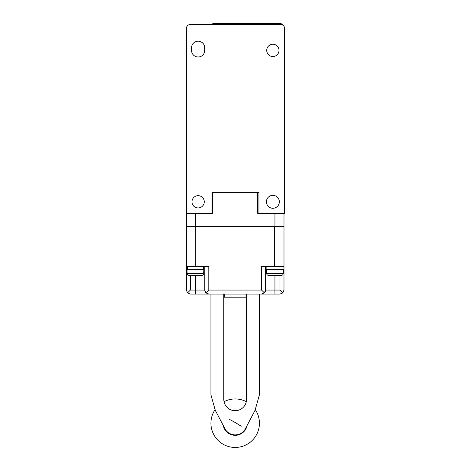 <?xml version="1.0" encoding="UTF-8"?>
<svg xmlns="http://www.w3.org/2000/svg" width="471" height="471" viewBox="0 0 471 471"><rect width="100%" height="100%" fill="white"/><g stroke="black" fill="none" stroke-linecap="round" stroke-linejoin="round"><path stroke-width="0.71" d="M279.986 23.55A4.009 4.009 0 0 1 283.607 25.846L282.818 24.722L279.986 23.55L213.969 23.55L211.138 24.722M211.355 24.521A4.009 4.009 0 0 1 213.969 23.55M283.989 213.316L283.989 226.504L186.363 226.504L186.363 28.531A4.009 4.009 0 0 1 190.372 24.521L280.628 24.521A4.009 4.009 0 0 1 284.637 28.531L284.637 213.316L257.678 213.316L257.678 192.368M212.674 192.368L212.674 213.316L186.363 213.316M210.931 294.069L210.931 394.804L215.294 410.323L224.414 427.686A11.64 11.64 0 0 0 245.939 427.686L255.058 410.323L259.421 394.804L259.421 294.069M246.557 294.069L246.557 399.331A11.381 11.381 0 0 1 235.176 410.712A11.381 11.381 0 0 1 223.796 399.331L223.796 294.069M268.647 275.447L281.234 275.447C282.423 275.347 283.089 274.699 283.212 273.51L283.348 269.5L266.533 269.5L266.668 273.51C266.792 274.699 267.451 275.341 268.647 275.447M195.736 266.592L195.736 226.504L274.617 226.504L274.617 266.592L283.989 266.592L283.989 290.059L282.818 292.897L279.986 294.069L190.372 294.069L187.535 292.897L186.363 290.059L186.363 266.592L208.794 266.592L208.794 290.059L205.962 292.897L208.794 294.069L261.558 294.069L264.39 292.897L265.567 290.059L265.567 266.592M186.363 226.504L186.363 266.592M208.794 290.059L261.558 290.059L261.558 266.592L274.617 266.592M283.989 226.504L283.989 266.592M187.535 292.897L190.372 290.059L190.372 275.447M261.558 290.059L264.39 292.897A4.009 4.009 0 0 0 265.567 290.059L274.94 290.059L274.94 294.069L279.986 294.069M204.791 266.592L204.791 290.059L205.962 292.897A4.009 4.009 0 0 1 204.791 290.059L190.372 290.059M279.986 275.447L279.986 290.059L282.818 292.897M190.372 294.069L208.794 294.069M261.558 294.069L274.94 294.069M255.258 409.617A24.245 24.245 0 0 1 235.176 447.45A24.245 24.245 0 0 1 215.094 409.617M224.037 401.669A24.245 24.245 0 0 1 246.315 401.669M247.075 425.513A12.122 12.122 0 0 1 223.278 425.513M187.14 273.51L187.011 269.5L203.819 269.5L203.684 273.51C203.56 274.699 202.901 275.347 201.706 275.447L189.118 275.447C187.923 275.341 187.264 274.699 187.14 273.51L203.684 273.51M258.938 213.316L258.938 192.368L212.062 192.368L212.062 213.316M272.874 208.27A6.464 6.464 0 0 0 279.338 201.806A6.464 6.464 0 0 0 272.874 195.341A6.464 6.464 0 0 0 266.403 201.806A6.464 6.464 0 0 0 272.874 208.27M204.726 47.795L204.726 50.379A6.594 6.594 0 0 1 198.126 56.979A6.594 6.594 0 0 1 191.532 50.379L191.532 47.795A6.594 6.594 0 0 1 198.126 41.201A6.594 6.594 0 0 1 204.726 47.795M272.874 44.239A6.141 6.141 0 0 0 266.727 50.379A6.141 6.141 0 0 0 272.874 56.526A6.141 6.141 0 0 0 279.015 50.379A6.141 6.141 0 0 0 272.874 44.239M198.126 195.665A6.141 6.141 0 0 0 191.985 201.806A6.141 6.141 0 0 0 198.126 207.946A6.141 6.141 0 0 0 204.273 201.806A6.141 6.141 0 0 0 198.126 195.665M246.009 294.069L246.009 297.207L224.349 297.207L224.349 294.069M195.412 226.504L195.412 213.316M274.94 226.504L274.94 213.316M241.193 426.29A9.226 0.659 -149.6 0 0 229.618 419.502M266.668 273.51L283.212 273.51M195.412 275.447L195.412 294.069M274.94 275.447L274.94 290.059L279.986 290.059M264.39 292.897A4.009 4.009 0 0 0 265.567 290.059M204.791 290.059A4.009 4.009 0 0 0 205.962 292.897M283.024 266.592L283.024 269.5M266.857 266.592L266.857 269.5M187.328 266.592L187.328 269.5M203.496 266.592L203.496 269.5"/></g></svg>
